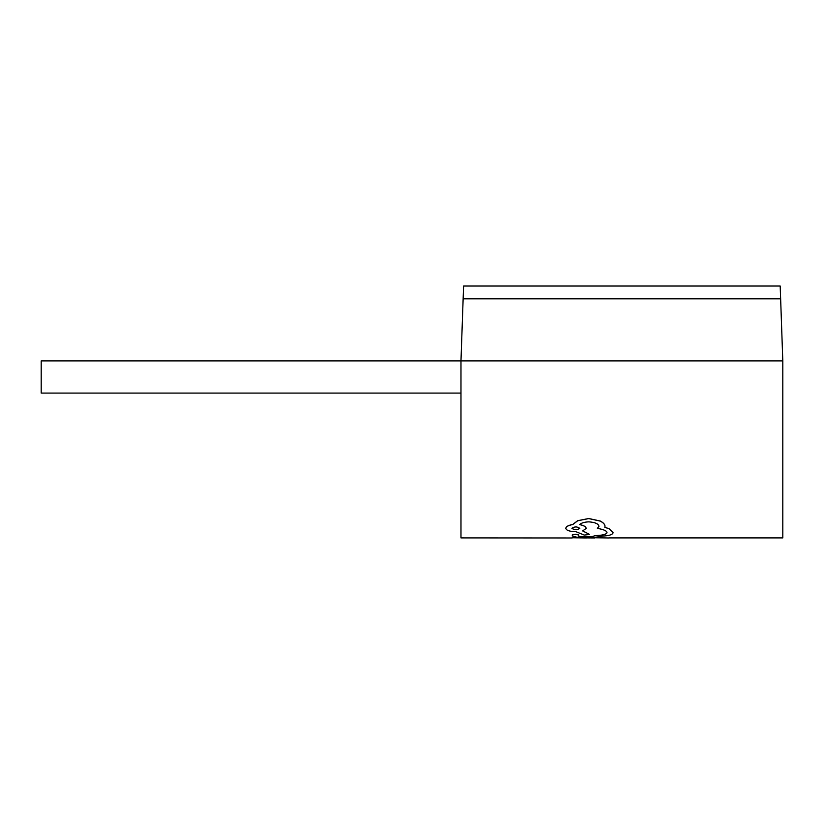 <?xml version="1.0" encoding="UTF-8"?>
<svg xmlns="http://www.w3.org/2000/svg" width="824" height="824" viewBox="0 0 824 824"><rect width="100%" height="100%" fill="white"/><g stroke="black" fill="none" stroke-linecap="round" stroke-linejoin="round"><path stroke-width="1.24" d="M608.967 537.969L594.681 537.742M586.389 537.969L572.114 537.742M578.602 534.91L575.492 534.271L572.33 534.869L572.289 536.002L572.33 534.941L575.492 534.343L578.602 534.992L578.469 535.909C579.128 536.568 581.744 536.908 586.307 536.918C591.117 536.908 593.764 536.548 594.248 535.827L594.259 535.693C602.117 535.538 606.361 534.529 607 532.644L607 532.644C606.783 530.821 603.58 529.41 597.39 528.4L598.945 526.361C598.554 523.837 595.206 522.334 588.892 521.85C584.484 522.014 581.373 522.931 579.55 524.61C583.794 525.475 585.998 526.742 586.152 528.411L582.661 530.934L589.644 534.446L582.661 530.852M607 532.572C606.371 534.457 602.117 535.466 594.259 535.621L594.248 535.755C593.774 536.476 591.127 536.836 586.307 536.846C581.754 536.836 579.138 536.506 578.469 535.837M598.945 526.289L597.39 528.4M579.55 524.538C583.804 525.413 586.008 526.68 586.152 528.339L586.152 528.411M589.644 534.446L584.268 535.075L575.863 531.665C569.611 531.521 566.263 530.419 565.82 528.359L565.82 528.308C566.006 526.557 568.323 525.29 572.773 524.466L577.686 520.686L588.738 518.512L600.243 521.015C603.395 522.673 604.991 524.424 605.012 526.268L604.795 527.257L609.214 528.895L613.077 532.634C612.953 533.952 611.171 534.951 607.71 535.621L599.687 536.465C597.318 537.197 592.878 537.547 586.358 537.516L576.779 537.186L572.289 536.002M613.077 532.592L609.214 528.823L604.795 527.175M782.8 360.891L780.637 298.803L463.139 298.803L460.977 360.891L782.8 360.891L782.8 537.897L608.967 537.897M460.977 393.079L41.2 393.079L41.2 360.891L460.977 360.891L460.977 537.897L572.165 537.969M463.139 298.803L463.593 286.031L780.184 286.031L780.637 298.803M565.82 528.308L565.82 528.359C566.047 526.618 568.364 525.351 572.773 524.548L577.686 520.768L588.738 518.584L600.243 521.098C603.395 522.756 604.991 524.497 605.012 526.34M571.897 528.266C574.482 530.038 577.109 530.048 579.787 528.287M579.787 528.359C577.119 530.12 574.493 530.11 571.897 528.339L571.897 528.339C574.555 526.454 577.181 526.464 579.787 528.359L579.787 528.359M594.732 537.969L586.389 537.897"/></g></svg>
